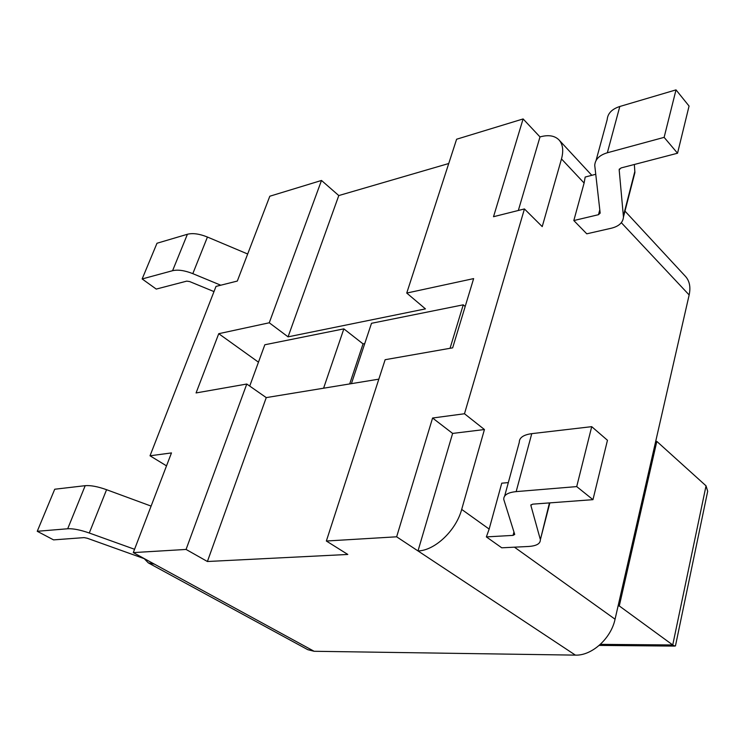 <?xml version="1.0" encoding="UTF-8"?>
<svg xmlns="http://www.w3.org/2000/svg" width="745" height="745" viewBox="0 0 745 745"><rect width="100%" height="100%" fill="white"/><g stroke="black" fill="none" stroke-linecap="round" stroke-linejoin="round"><path stroke-width="1.12" d="M675.575 645.347L674.793 646.092L672.735 644.965L600.368 644.36M707.229 493.46L707.685 491.272L706.036 485.833L672.735 644.965L619.281 605.946L618.089 605.964M655.665 441.524L656.82 441.403L619.281 605.946M656.82 441.403L706.036 485.833M314.12 651.279L154.476 564.17L148.32 562.885L307.76 649.677L314.12 651.279L575.401 655.125C591.772 655.842 611.049 638.502 615.063 619.207L689.153 294.955C690.801 287.188 689.591 281.014 685.521 276.442L624.981 211.114M518.324 210.481L539.995 136.922C548.357 134.603 554.699 135.609 559.029 139.958C562.894 144.334 563.714 150.658 561.488 158.936L542.22 226.61L524.433 208.945L464.489 413.754L432.584 418.019L396.638 536.8L326.357 541.019L385.137 359.705L452.653 347.84L473.634 278.602L406.742 293.064L456.611 139.231L523.111 118.939L493.516 216.711L524.433 208.945M595.646 174.311L585.179 177.049L584.108 183.037L573.818 220.548L598.477 214.7L600.172 213.117L594.734 165.343C595.19 159.337 599.39 155.146 607.352 152.762L664.13 137.359L677.54 153.228L621.013 167.96L619.169 169.776L623.453 217.056C622.969 222.606 618.937 226.331 611.338 228.221L586.771 233.818L573.818 220.548M166.517 465.867L150.024 455.791L216.013 286.406L237.31 281.061L269.811 196.224L321.495 180.458L269.262 322.781L288.064 336.852L425.451 308.886L406.742 293.064M448.741 163.518L338.789 195.562L321.495 180.458M539.995 136.922L523.111 118.939M508.323 482.592L501.757 483.179L489.158 529.08L461.686 509.412L484.436 429.53L464.489 413.754M148.32 562.885L144.027 558.471M461.686 509.412C456.08 530.524 434.801 550.62 418.001 550.937L396.638 536.8M378.823 379.158L266.254 397.606L207.399 561.507L347.803 554.457L326.357 541.019M207.399 561.507L186.073 549.438L133.29 552.604L171.471 452.923L150.024 455.791M154.476 564.17L133.29 552.604M489.158 529.08L486.364 536.903L501.757 547.808L528.373 546.485C536.391 545.973 540.376 543.757 540.339 539.836L549.456 502.903M484.436 429.53L452.625 433.422L418.001 550.937L575.401 655.125M596.028 160.594L607.184 119.619C607.715 113.426 611.915 109.049 619.803 106.488L676.013 89.875L664.13 137.359M676.013 89.875L689.06 106.051L677.54 153.228M634.358 164.487L634.898 172.607L633.855 176.649M486.364 536.903L513.054 535.385L514.721 534.444L503.75 499.374C503.601 495.071 507.745 492.482 516.164 491.616L576.714 486.597L591.716 426.662L607.464 440.276L592.964 499.662L532.647 504.16L530.831 505.268L540.172 538.933M504.654 496.068L519.293 442.325C519.256 437.688 523.418 434.801 531.762 433.646L591.716 426.662M576.714 486.597L592.964 499.662M220.771 285.214L192.815 273.648C184.723 270.444 177.981 269.466 172.589 270.696L142.146 278.956L156.254 289.079L186.762 281.126L189.63 281.554L213.992 291.593M247.675 254.008L207.436 237.04C199.455 233.828 192.778 232.906 187.405 234.265L156.99 243.252L142.146 278.956M151.105 506.097L106.572 489.698C97.753 486.56 90.629 485.219 85.2 485.675L54.73 489.232L37.25 531.287L53.556 539.883L84.111 537.611L87.165 538.216L144.102 558.61M134.566 549.279L89.279 533.01C80.32 529.891 73.122 528.475 67.693 528.764L37.25 531.287M323.591 388.21L343.855 328.862L264.829 344.767L249.724 386.078M450.045 348.297L463.25 304.826L465.178 306.512M343.855 328.862L363.038 343.892L349.684 383.936M463.25 304.826L371.494 323.302L351.417 383.656M364.752 343.566L363.038 343.892M266.254 397.606L246.781 384.029L196.075 392.941L218.741 333.695L269.262 322.781M218.741 333.695L258.468 362.182M246.781 384.029L186.073 549.438M338.789 195.562L288.064 336.852M452.625 433.422L432.584 418.019M561.488 158.936L584.108 183.037M621.33 222.69L689.153 294.955M615.063 619.207L514.432 547.175M599.8 209.755L598.477 214.7M619.803 106.488L607.352 152.762M619.449 168.929L619.169 169.981M634.88 171.322L623.416 215.808M513.054 535.385L513.957 531.986M516.164 491.616L531.762 433.646M530.859 505.427L531.045 504.691M207.436 237.04L192.815 273.648M187.405 234.265L172.589 270.696M89.279 533.01L106.572 489.698M67.693 528.764L85.2 485.675M599.194 645.412L674.793 646.092M675.454 645.934L707.685 491.272M559.029 139.958L591.8 175.317M619.346 169.115L619.169 169.776M634.898 172.607L623.453 217.056M549.857 502.875L540.339 539.836"/></g></svg>
